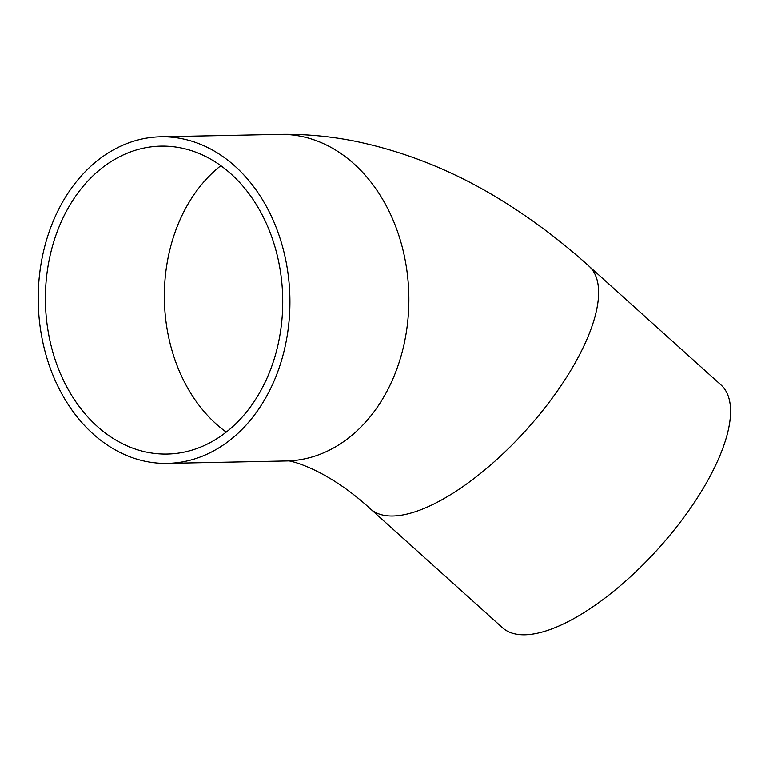 <?xml version="1.0" encoding="UTF-8"?>
<svg xmlns="http://www.w3.org/2000/svg" width="769" height="769" viewBox="0 0 769 769"><rect width="100%" height="100%" fill="white"/><g stroke="black" fill="none" stroke-linecap="round" stroke-linejoin="round"><path stroke-width="1.15" d="M588.977 266.141A163.307 62.952 -48 0 1 526.534 429.65A163.307 62.952 -48 0 1 370.504 508.943L502.484 627.696A163.307 62.952 -48 0 0 658.514 548.412A163.307 62.952 -48 0 0 720.957 384.904L588.977 266.141C565.1 244.629 540.223 225.423 514.365 208.524C463.89 175.255 410.838 152.839 355.201 141.275C330.17 136.257 305.005 133.969 279.714 134.421A163.307 125.837 88.8 0 1 408.829 295.152A163.307 125.837 88.8 0 1 286.328 460.977L167.382 463.39A163.307 125.837 88.8 0 1 49.927 367.294A163.307 125.837 88.8 0 1 160.769 136.834A163.307 125.837 88.8 0 1 286.597 264.507A163.307 125.837 88.8 0 1 217.069 448.952A163.307 125.837 88.8 0 1 167.382 463.39M214.042 440.445A153.983 118.647 88.8 0 1 167.19 454.056A153.983 118.647 88.8 0 1 56.445 363.458A153.983 118.647 88.8 0 1 160.952 146.168A153.983 118.647 88.8 0 1 279.599 266.545A153.983 118.647 88.8 0 1 214.042 440.445M226.24 432.111A153.983 118.647 88.8 0 1 175.39 361.046A153.983 118.647 88.8 0 1 220.847 165.71M279.714 134.421L160.769 136.834M370.504 508.943C323.047 465.36 284.021 459.006 286.328 460.977"/></g></svg>
